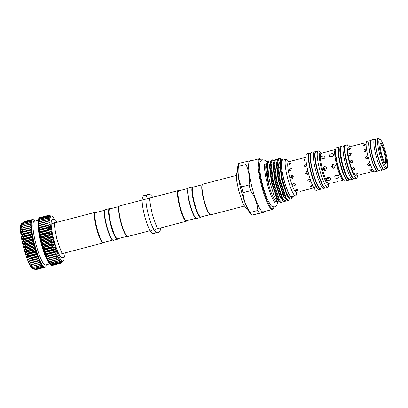 <?xml version="1.0" encoding="UTF-8"?>
<svg xmlns="http://www.w3.org/2000/svg" width="408" height="408" viewBox="0 0 408 408"><rect width="100%" height="100%" fill="white"/><g stroke="black" fill="none" stroke-linecap="round" stroke-linejoin="round"><path stroke-width="0.61" d="M384.061 169.391A15.698 2.744 -104.6 0 1 383.969 169.427A15.698 2.744 -104.6 0 1 377.288 154.714A15.698 2.744 -104.6 0 1 376.028 139.052A15.698 2.744 -104.6 0 1 376.125 139.036M383.969 169.427L382.556 169.799A15.698 2.744 -104.6 0 1 375.875 155.081A15.698 2.744 -104.6 0 1 374.615 139.424L376.028 139.052M57.314 222.212L55.258 219.754L53.739 219.193L51.857 219.851A19.569 3.422 75.4 0 0 53.703 239.221A19.569 3.422 75.4 0 0 61.715 257.57L63.673 257.224L64.729 255.984L65.321 252.838M60.858 262.997L63.153 261.151L60.45 263.308L62.684 261.232A23.343 4.08 75.4 0 0 63.153 261.151A23.343 4.08 75.4 0 0 63.291 261.054A23.343 4.08 75.4 0 0 63.541 260.763A23.343 4.08 75.4 0 0 63.842 260.08A23.343 4.08 75.4 0 0 64.046 259.106A23.343 4.08 75.4 0 0 64.163 257.851A23.343 4.08 75.4 0 0 64.183 256.795M40.147 217.632L40.157 217.5A24.73 4.32 75.4 0 0 40.091 217.515A24.73 4.32 75.4 0 0 39.698 217.75L39.714 217.75A24.73 4.32 75.4 0 0 39.331 218.316L39.357 218.321M51.485 216.031A23.343 4.08 75.4 0 0 51.24 216.031A23.343 4.08 75.4 0 0 51.015 216.113L48.068 215.429L51.53 216.036A23.343 4.08 75.4 0 0 51.485 216.031L48.741 215.541M39.744 218.204L39.693 217.755L47.619 215.679L51.015 216.113A23.343 4.08 75.4 0 0 50.628 216.495L47.853 215.694M39.448 219.086L39.331 218.316A24.73 4.32 75.4 0 0 39.061 219.198L39.097 219.198M47.246 216.255L50.628 216.495A23.343 4.08 75.4 0 0 50.327 217.184L47.486 216.235M46.981 217.143L50.327 217.184A23.343 4.08 75.4 0 0 50.118 218.158L47.211 217.097M39.168 221.717L38.903 220.351L46.808 218.311M46.808 218.326L50.118 218.158A23.343 4.08 75.4 0 0 50.005 219.412L47.032 218.255M39.188 223.431L38.837 221.804L46.752 219.749M46.742 219.795L50.005 219.412A23.343 4.08 75.4 0 0 49.985 220.922L46.956 219.693M39.311 225.389L38.867 223.518L46.828 221.442M46.772 221.529L49.985 220.922A23.343 4.08 75.4 0 0 50.067 222.676L46.981 221.401M39.255 220.259L39.061 219.208A24.73 4.32 75.4 0 0 38.893 220.381A24.73 4.32 75.4 0 0 38.821 221.845A24.73 4.32 75.4 0 0 38.852 223.579A24.73 4.32 75.4 0 0 38.984 225.553A24.73 4.32 75.4 0 0 39.219 227.74A24.73 4.32 75.4 0 0 39.545 230.112A24.73 4.32 75.4 0 0 39.969 232.642A24.73 4.32 75.4 0 0 40.474 235.283A24.73 4.32 75.4 0 0 41.06 238.012A24.73 4.32 75.4 0 0 41.718 240.786A24.73 4.32 75.4 0 0 42.437 243.571A24.73 4.32 75.4 0 0 43.207 246.33A24.73 4.32 75.4 0 0 44.023 249.018A24.73 4.32 75.4 0 0 44.87 251.603A24.73 4.32 75.4 0 0 45.737 254.051A24.73 4.32 75.4 0 0 46.614 256.331A24.73 4.32 75.4 0 0 47.481 258.407L44.87 251.603L42.442 243.601L40.479 235.314L38.984 225.553L47.022 223.375M46.905 223.502L50.067 222.676A23.343 4.08 75.4 0 0 50.235 224.645L47.104 223.355M47.139 225.695L50.235 224.645A23.343 4.08 75.4 0 0 50.5 226.797L47.139 225.695M47.471 228.067L50.5 226.797A23.343 4.08 75.4 0 0 50.857 229.118L47.471 228.067M47.889 230.596L50.857 229.118A23.343 4.08 75.4 0 0 51.296 231.56L47.889 230.596M48.399 233.243L51.296 231.56A23.343 4.08 75.4 0 0 51.811 234.1L48.399 233.243M48.986 235.972L51.811 234.1A23.343 4.08 75.4 0 0 52.397 236.706L48.986 235.972M49.643 238.746L52.397 236.706A23.343 4.08 75.4 0 0 53.05 239.333L49.643 238.746M50.363 241.531L53.05 239.333A23.343 4.08 75.4 0 0 53.754 241.954L50.363 241.531M51.138 244.285L53.754 241.954A23.343 4.08 75.4 0 0 54.509 244.525L51.138 244.285M51.954 246.973L54.509 244.525A23.343 4.08 75.4 0 0 55.294 247.019L51.954 246.973M52.8 249.558L55.294 247.019A23.343 4.08 75.4 0 0 56.1 249.4L52.8 249.558M53.662 252.006L56.1 249.4A23.343 4.08 75.4 0 0 56.926 251.634L53.662 252.006M54.539 254.281L56.926 251.634A23.343 4.08 75.4 0 0 57.752 253.694L54.539 254.281M55.412 256.357L57.752 253.694A23.343 4.08 75.4 0 0 58.568 255.551L55.641 256.357M56.355 258.218L48.379 260.304L47.843 258.397M58.568 255.551A23.343 4.08 75.4 0 0 59.364 257.178L56.263 258.203L58.349 255.536M55.58 256.372L47.491 258.427A24.73 4.32 75.4 0 0 48.338 260.253A24.73 4.32 75.4 0 0 49.169 261.849L48.7 260.222M59.364 257.178A23.343 4.08 75.4 0 0 60.129 258.555L57.095 259.789L59.15 257.183M49.995 263.165L49.531 261.798M60.129 258.555A23.343 4.08 75.4 0 0 60.853 259.661L57.885 261.105L59.92 258.585M50.725 264.19L50.327 263.094M60.853 259.661A23.343 4.08 75.4 0 0 61.526 260.483L58.625 262.125L60.649 259.712M51.398 264.904L51.082 264.103M61.526 260.483A23.343 4.08 75.4 0 0 62.138 261.008L59.303 262.839L61.328 260.559M20.476 230.408A23.343 4.08 -104.6 0 1 20.4 228.653L20.4 228.653A23.343 4.08 -104.6 0 1 20.42 227.144A23.343 4.08 -104.6 0 1 20.533 225.889L20.533 225.889A23.343 4.08 -104.6 0 1 20.742 224.915L20.742 224.915A23.343 4.08 -104.6 0 1 21.043 224.232L23.174 222.589L20.742 224.91L22.899 223.446L20.533 225.884L22.72 224.604L20.42 227.134L22.639 226.267L20.4 228.648L22.67 227.756L20.476 230.408L22.792 229.709L22.817 229.99L20.65 232.376L23.016 231.871L20.915 234.518L23.338 234.228L23.389 234.559L21.267 236.834L23.751 236.732L23.817 237.084L21.706 239.282L24.25 239.363L24.327 239.726L22.221 241.822L24.832 242.077L24.914 242.449L22.807 244.423L25.48 244.841L25.571 245.213L23.46 247.049L26.194 247.615L26.296 247.988L24.164 249.671L26.959 250.359L27.066 250.726L24.919 252.246L27.77 253.047L27.882 253.404L25.704 254.74L28.611 255.632L28.728 255.969L26.51 257.122L29.473 258.08L29.59 258.397L27.336 259.355L30.462 260.656L28.162 261.416L31.329 262.711L28.978 263.282L32.181 264.537L29.774 264.909L33.002 266.103L30.539 266.286L33.685 267.24L31.263 267.388L34.522 268.398L31.936 268.209L35.2 269.086L32.548 268.739L35.807 269.464L33.094 268.964A23.343 4.08 -104.6 0 1 33.053 268.959A23.343 4.08 -104.6 0 1 32.553 268.739A23.343 4.08 -104.6 0 1 31.936 268.214L31.936 268.214A23.343 4.08 -104.6 0 1 31.263 267.393L31.263 267.393A23.343 4.08 -104.6 0 1 30.539 266.286A23.343 4.08 -104.6 0 1 29.774 264.909A23.343 4.08 -104.6 0 1 28.978 263.282A23.343 4.08 -104.6 0 1 28.162 261.426L28.162 261.426A23.343 4.08 -104.6 0 1 27.336 259.371L27.336 259.371A23.343 4.08 -104.6 0 1 26.515 257.132A23.343 4.08 -104.6 0 1 25.704 254.75L25.704 254.75A23.343 4.08 -104.6 0 1 24.919 252.256L24.919 252.256A23.343 4.08 -104.6 0 1 24.169 249.686A23.343 4.08 -104.6 0 1 23.465 247.064A23.343 4.08 -104.6 0 1 22.812 244.438A23.343 4.08 -104.6 0 1 22.226 241.837A23.343 4.08 -104.6 0 1 21.706 239.292L21.706 239.292A23.343 4.08 -104.6 0 1 21.267 236.849L21.267 236.849A23.343 4.08 -104.6 0 1 20.915 234.534L20.915 234.534A23.343 4.08 -104.6 0 1 20.65 232.376A23.343 4.08 -104.6 0 1 20.476 230.408L20.63 230.433M21.043 224.232A23.343 4.08 -104.6 0 1 21.287 223.941L23.542 222.044L21.165 224.145M57.12 259.799L49.174 261.86A24.73 4.32 75.4 0 0 49.955 263.165A24.73 4.32 75.4 0 0 50.699 264.185A24.73 4.32 75.4 0 0 51.383 264.904A24.73 4.32 75.4 0 0 51.995 265.302L51.785 264.802M62.138 261.008A23.343 4.08 75.4 0 0 62.684 261.232L59.92 263.231L61.95 261.105M60.119 263.109L52 265.302A24.73 4.32 75.4 0 0 52.535 265.379L52.433 265.19M36.006 269.484L44.431 267.495A24.73 4.32 -104.6 0 1 43.891 267.418A24.73 4.32 -104.6 0 1 43.279 267.021A24.73 4.32 -104.6 0 1 42.595 266.307A24.73 4.32 -104.6 0 1 41.856 265.282A24.73 4.32 -104.6 0 1 41.065 263.966A24.73 4.32 -104.6 0 1 40.234 262.375A24.73 4.32 -104.6 0 1 39.377 260.523A24.73 4.32 -104.6 0 1 38.51 258.448A24.73 4.32 -104.6 0 1 37.633 256.168A24.73 4.32 -104.6 0 1 36.766 253.72A24.73 4.32 -104.6 0 1 35.919 251.134A24.73 4.32 -104.6 0 1 35.108 248.446A24.73 4.32 -104.6 0 1 34.333 245.692A24.73 4.32 -104.6 0 1 33.614 242.908A24.73 4.32 -104.6 0 1 32.956 240.134A24.73 4.32 -104.6 0 1 32.37 237.405A24.73 4.32 -104.6 0 1 31.865 234.758A24.73 4.32 -104.6 0 1 31.442 232.229A24.73 4.32 -104.6 0 1 31.115 229.857A24.73 4.32 -104.6 0 1 30.88 227.669A24.73 4.32 -104.6 0 1 30.748 225.695A24.73 4.32 -104.6 0 1 30.717 223.966A24.73 4.32 -104.6 0 1 30.789 222.498A24.73 4.32 -104.6 0 1 30.962 221.315A24.73 4.32 -104.6 0 1 31.227 220.432A24.73 4.32 -104.6 0 1 31.595 219.866A24.73 4.32 -104.6 0 1 31.987 219.631L32.553 219.484A24.73 4.32 75.4 0 0 34.578 244.326A24.73 4.32 75.4 0 0 44.992 267.347A24.73 4.32 75.4 0 0 45.058 267.332A24.73 4.32 75.4 0 0 46.175 265.118L46.226 264.777M34.124 221.325A22.552 3.942 75.4 0 0 34.068 221.335A22.552 3.942 75.4 0 0 35.914 243.994A22.552 3.942 75.4 0 0 45.416 264.986A22.552 3.942 75.4 0 0 45.472 264.976A22.552 3.942 75.4 0 0 45.528 264.96M34.823 221.141L34.614 220.871A24.73 4.32 75.4 0 0 32.614 219.468A24.73 4.32 75.4 0 0 32.553 219.484M39.586 217.648A24.73 4.32 75.4 0 0 39.525 217.663A24.73 4.32 75.4 0 0 38.403 219.876A24.73 4.32 75.4 0 0 41.596 242.678A24.73 4.32 75.4 0 0 49.965 264.124A24.73 4.32 75.4 0 0 51.969 265.526A24.73 4.32 75.4 0 0 52.03 265.511A24.73 4.32 75.4 0 0 52.091 265.491M60.649 263.165L52.535 265.379A24.73 4.32 75.4 0 0 52.596 265.363A24.73 4.32 75.4 0 0 52.652 265.343M54.392 219.315A23.343 4.08 75.4 0 0 54.04 218.708A23.343 4.08 75.4 0 0 53.315 217.602A23.343 4.08 75.4 0 0 52.642 216.781A23.343 4.08 75.4 0 0 52.03 216.255A23.343 4.08 75.4 0 0 51.53 216.036M59.512 262.737L51.388 264.909M31.645 219.815L23.868 221.886M23.542 222.044L31.467 220.014M23.174 222.589L31.166 220.59M22.899 223.446L30.926 221.483M22.72 224.604L30.773 222.676M22.644 226.047L30.717 224.155M22.67 227.756L30.758 225.894M22.792 229.709L22.817 229.99L30.901 227.873M39.295 260.335L31.212 262.446L31.329 262.711M40.147 262.191L32.069 264.302L32.181 264.537M40.968 263.798L33.002 266.103M41.754 265.129L33.788 267.398M42.488 266.174L34.522 268.398M43.156 266.909L35.2 269.086M43.727 267.342L35.807 269.464M38.403 219.876L38.087 222.044A22.552 3.942 75.4 0 0 40.994 242.837A22.552 3.942 75.4 0 0 48.634 262.395L49.965 264.124M333.305 168.188A10.756 1.882 -104.6 0 1 332.816 166.408A10.756 1.882 -104.6 0 1 332.372 164.557M331.439 156.876A10.756 1.882 -104.6 0 1 331.663 155.948M324.824 170.401A10.756 1.882 -104.6 0 1 324.34 168.626A10.756 1.882 -104.6 0 1 323.891 166.775M322.957 159.089A10.756 1.882 -104.6 0 1 323.182 158.166M292.419 175.435L291.358 177.245L292.587 178.342M366.858 155.978L365.798 157.789L367.598 158.855M351.783 159.921L350.722 161.731L352.522 162.792M307.494 171.493L306.434 173.303L307.668 174.4M95.717 212.588A15.433 2.698 75.4 0 0 95.676 212.594A15.433 2.698 75.4 0 0 96.941 228.097A15.433 2.698 75.4 0 0 103.443 242.464A15.433 2.698 75.4 0 0 103.484 242.454A15.433 2.698 75.4 0 0 103.52 242.444M95.911 212.537L95.742 212.43A15.825 2.764 75.4 0 0 95.243 212.303A15.825 2.764 75.4 0 0 95.202 212.313A15.825 2.764 75.4 0 0 96.497 228.21A15.825 2.764 75.4 0 0 103.168 242.944A15.825 2.764 75.4 0 0 103.204 242.933A15.825 2.764 75.4 0 0 103.617 242.566L103.714 242.393M188.715 187.874A15.825 2.764 75.4 0 0 188.674 187.884A15.825 2.764 75.4 0 0 188.261 188.251L187.996 188.72A15.433 2.698 75.4 0 0 189.689 203.975A15.433 2.698 75.4 0 0 195.677 218.107L196.141 218.387A15.825 2.764 75.4 0 0 196.641 218.515A15.825 2.764 75.4 0 0 196.676 218.51A15.825 2.764 75.4 0 0 196.717 218.494M188.261 188.251A15.825 2.764 75.4 0 0 190.001 203.893A15.825 2.764 75.4 0 0 196.141 218.387M193.341 187.073L193.173 186.966A15.825 2.764 75.4 0 0 192.673 186.839A15.825 2.764 75.4 0 0 192.632 186.849A15.825 2.764 75.4 0 0 193.928 202.751A15.825 2.764 75.4 0 0 200.598 217.479A15.825 2.764 75.4 0 0 200.634 217.474A15.825 2.764 75.4 0 0 201.047 217.107L201.144 216.929M193.147 187.124A15.433 2.698 75.4 0 0 193.111 187.134A15.433 2.698 75.4 0 0 194.346 202.526A15.433 2.698 75.4 0 0 200.874 217A15.433 2.698 75.4 0 0 200.915 216.99L210.1 214.593M119.738 205.902A15.825 2.764 75.4 0 0 119.702 205.907A15.825 2.764 75.4 0 0 119.289 206.275A15.825 2.764 75.4 0 0 121.028 221.921A15.825 2.764 75.4 0 0 127.163 236.416A15.825 2.764 75.4 0 0 127.663 236.543A15.825 2.764 75.4 0 0 127.704 236.533A15.825 2.764 75.4 0 0 127.745 236.523M178.826 190.868A15.433 2.698 75.4 0 0 178.786 190.878A15.433 2.698 75.4 0 0 180.05 206.377A15.433 2.698 75.4 0 0 186.553 220.743A15.433 2.698 75.4 0 0 186.589 220.733A15.433 2.698 75.4 0 0 186.629 220.723M179.02 190.816L178.847 190.709A15.825 2.764 75.4 0 0 178.347 190.582A15.825 2.764 75.4 0 0 178.311 190.592A15.825 2.764 75.4 0 0 179.607 206.494A15.825 2.764 75.4 0 0 186.272 221.223A15.825 2.764 75.4 0 0 186.313 221.218A15.825 2.764 75.4 0 0 186.726 220.85L186.823 220.672M119.289 206.275L119.024 206.749A15.433 2.698 75.4 0 0 120.717 222.003A15.433 2.698 75.4 0 0 126.699 236.135L127.163 236.416M117.652 238.751A15.433 2.698 -104.6 0 1 117.616 238.762A15.433 2.698 -104.6 0 1 117.575 238.767A15.433 2.698 -104.6 0 1 111.078 224.405A15.433 2.698 -104.6 0 1 109.813 208.901A15.433 2.698 -104.6 0 1 109.849 208.896M117.851 238.7L117.749 238.874A15.825 2.764 -104.6 0 1 117.341 239.241A15.825 2.764 -104.6 0 1 117.3 239.251A15.825 2.764 -104.6 0 1 110.634 224.517A15.825 2.764 -104.6 0 1 109.334 208.615A15.825 2.764 -104.6 0 1 109.375 208.61A15.825 2.764 -104.6 0 1 109.874 208.738L110.048 208.84M113.419 240.266A15.825 2.764 -104.6 0 1 113.383 240.276A15.825 2.764 -104.6 0 1 113.342 240.286A15.825 2.764 -104.6 0 1 112.843 240.159A15.825 2.764 -104.6 0 1 106.702 225.665A15.825 2.764 -104.6 0 1 104.968 210.018A15.825 2.764 -104.6 0 1 105.376 209.651A15.825 2.764 -104.6 0 1 105.417 209.646M112.843 240.159L112.379 239.873A15.433 2.698 -104.6 0 1 106.391 225.746A15.433 2.698 -104.6 0 1 104.698 210.492L104.968 210.018M311.37 152.776A18.845 3.295 75.4 0 0 311.064 152.781A18.845 3.295 75.4 0 0 312.574 171.574A18.845 3.295 75.4 0 0 320.596 189.241A18.845 3.295 75.4 0 0 320.861 189.093M311.064 152.781L309.652 153.148A18.845 3.295 75.4 0 0 311.161 171.946A18.845 3.295 75.4 0 0 319.184 189.608L320.596 189.241M315.879 151.557A18.845 3.295 75.4 0 0 315.685 151.572A18.845 3.295 75.4 0 0 317.195 170.371A18.845 3.295 75.4 0 0 325.212 188.032A18.845 3.295 75.4 0 0 325.39 187.955M315.685 151.572L314.272 151.944A18.845 3.295 75.4 0 0 315.777 170.738A18.845 3.295 75.4 0 0 323.799 188.404L325.212 188.032M341.165 146.752A17.258 3.019 75.4 0 0 340.675 146.676A17.258 3.019 75.4 0 0 342.057 163.894A17.258 3.019 75.4 0 0 349.406 180.076A17.258 3.019 75.4 0 0 349.794 179.77M340.675 146.676L339.262 147.048A17.258 3.019 75.4 0 0 340.644 164.266A17.258 3.019 75.4 0 0 347.993 180.443L349.406 180.076M345.489 145.457A17.258 3.019 75.4 0 0 345.296 145.467A17.258 3.019 75.4 0 0 346.678 162.69A17.258 3.019 75.4 0 0 354.022 178.867A17.258 3.019 75.4 0 0 354.2 178.786M345.296 145.467L343.883 145.84A17.258 3.019 75.4 0 0 345.265 163.057A17.258 3.019 75.4 0 0 352.609 179.239L354.022 178.867M379.098 170.682A15.698 2.744 -104.6 0 1 378.976 170.733A15.698 2.744 -104.6 0 1 372.295 156.019A15.698 2.744 -104.6 0 1 371.035 140.357A15.698 2.744 -104.6 0 1 371.168 140.342M378.976 170.733L377.563 171.1A15.698 2.744 -104.6 0 1 370.882 156.386A15.698 2.744 -104.6 0 1 369.623 140.729L371.035 140.357M322.397 153.031L335.656 149.415M341.302 180.617L343.47 180.147A15.825 2.764 -104.6 0 1 336.733 165.311A15.825 2.764 -104.6 0 1 335.463 149.522M335.804 175.522L335.85 176.144L338.681 175.409M339.033 176.343C339.991 178.051 335.59 179.209 334.886 177.429C333.907 175.481 338.309 174.333 339.033 176.343L339.125 176.71M333.025 167.984A2.178 2.142 80.1 0 1 332.229 164.898L332.872 168.009L334.009 168.269M335.427 165.648L333.754 168.331L331.281 166.734L333.01 164.041L335.427 165.648M333.428 154.678C333.759 156.728 329.358 157.886 329.281 155.759C329.047 153.918 333.448 152.77 333.428 154.678L333.341 154.331M329.373 156.121L329.281 155.759M338.028 181.565L332.821 182.83M330.2 177.623L327.374 178.362L327.323 177.74M326.405 179.642C327.104 181.422 331.51 180.275 330.551 178.561C329.827 176.547 325.431 177.699 326.405 179.642L326.308 179.265M330.648 178.928L330.551 178.561M325.533 170.488L324.391 170.228L323.595 167.142L324.788 166.229M322.805 168.948L325.273 170.549L326.946 167.867L324.528 166.26L322.805 168.948M323.748 167.117A2.178 2.142 -99.9 0 0 324.544 170.197M320.8 157.978C320.872 160.099 325.278 158.952 324.947 156.891C324.972 154.984 320.571 156.136 320.8 157.978L320.892 158.335M324.947 156.891L324.86 156.544M330.057 150.934L330.878 150.817M288.94 161.68L287.309 159.931A18.845 3.295 75.4 0 0 286.095 159.304L282.326 160.288A18.845 3.295 75.4 0 0 283.835 179.087A18.845 3.295 75.4 0 0 291.858 196.753L295.627 195.769A18.845 3.295 75.4 0 0 296.376 194.626L296.942 192.306M286.095 159.304A18.845 3.295 75.4 0 0 287.604 178.102A18.845 3.295 75.4 0 0 295.627 195.769M290.94 161.252L288.517 161.792A15.825 2.764 75.4 0 0 289.787 177.577A15.825 2.764 75.4 0 0 296.524 192.413L297.157 192.239M305.505 157.401L292.026 160.874M304.893 160.395L303.516 160.094L304.965 158.88M306.745 165.485L305.572 166.663L304.087 166.127L305.184 164.128L306.036 164.138M289.889 162.823L291.225 163.011L289.818 164.332L288.441 164.036L289.889 162.823M290.108 168.071L291.552 168.545L290.496 170.6L289.012 170.07L290.108 168.071M291.536 175.588L293.311 176.659L292.281 178.459L290.481 177.398L291.654 175.562M308.387 172.717L307.357 174.522L305.556 173.456L306.612 171.646L307.821 171.88M309.473 153.23A18.845 3.295 75.4 0 0 309.274 153.245L306.826 153.887A18.845 3.295 75.4 0 0 308.336 172.686A18.845 3.295 75.4 0 0 316.353 190.347L318.806 189.71A18.845 3.295 75.4 0 0 318.985 189.628M309.274 153.245A18.845 3.295 75.4 0 0 310.784 172.043A18.845 3.295 75.4 0 0 318.806 189.71M320.999 153.281L319.382 151.552A18.845 3.295 75.4 0 0 318.169 150.924L316.062 151.475A18.845 3.295 75.4 0 0 317.572 170.274A18.845 3.295 75.4 0 0 325.589 187.935L327.7 187.384A18.845 3.295 75.4 0 0 328.45 186.247L329.011 183.947M318.169 150.924A18.845 3.295 75.4 0 0 319.678 169.718A18.845 3.295 75.4 0 0 327.7 187.384M339.084 147.13A17.258 3.019 75.4 0 0 338.885 147.145L336.432 147.783A17.258 3.019 75.4 0 0 335.748 148.828A17.258 3.019 75.4 0 0 337.819 165.005A17.258 3.019 75.4 0 0 344.056 180.611A17.258 3.019 75.4 0 0 345.163 181.183L347.616 180.545A17.258 3.019 75.4 0 0 347.795 180.458M338.885 147.145A17.258 3.019 75.4 0 0 340.267 164.363A17.258 3.019 75.4 0 0 347.616 180.545M349.972 146.809A17.258 3.019 75.4 0 0 347.84 144.804L345.673 145.37A17.258 3.019 75.4 0 0 347.055 162.588A17.258 3.019 75.4 0 0 354.399 178.77L356.567 178.204A17.258 3.019 75.4 0 0 357.449 175.42M347.84 144.804A17.258 3.019 75.4 0 0 349.223 162.022A17.258 3.019 75.4 0 0 356.567 178.204M350.554 146.701L348.452 147.15A14.836 2.591 75.4 0 0 349.641 161.951A14.836 2.591 75.4 0 0 355.955 175.858L356.271 175.766M349.554 148.124L350.885 148.313L349.483 149.639L348.101 149.338L349.554 148.124M349.743 153.01L351.191 153.484L350.13 155.54L348.646 155.009L349.743 153.01M365.119 142.851L351.64 146.314M364.63 144.187L365.961 144.371L364.558 145.697L363.181 145.396L364.63 144.187M364.818 149.068L366.267 149.542L365.206 151.603L363.722 151.067L364.818 149.068M351.069 160.043L352.844 161.114L351.813 162.914L350.018 161.854L351.186 160.018M366.149 156.106L367.919 157.172L366.889 158.977L365.094 157.911L366.267 156.08M369.531 140.76A15.698 2.744 75.4 0 0 369.434 140.775L366.889 141.443A15.698 2.744 75.4 0 0 368.149 157.1A15.698 2.744 75.4 0 0 374.83 171.814L377.375 171.151A15.698 2.744 75.4 0 0 377.466 171.115M369.434 140.775A15.698 2.744 75.4 0 0 370.694 156.437A15.698 2.744 75.4 0 0 377.375 171.151M380.077 139.261L378.92 138.557A15.698 2.744 75.4 0 0 378.384 138.434L376.217 139.006A15.698 2.744 75.4 0 0 377.476 154.663A15.698 2.744 75.4 0 0 384.158 169.376L386.325 168.81A15.698 2.744 75.4 0 0 386.733 168.448L387.401 167.27A14.708 2.57 75.4 0 0 385.84 152.934A14.708 2.57 75.4 0 0 380.077 139.261A14.708 2.57 75.4 0 0 380.756 153.821A14.708 2.57 75.4 0 0 387.401 167.27M378.384 138.434A15.698 2.744 75.4 0 0 379.644 154.096A15.698 2.744 75.4 0 0 386.325 168.81M385.111 153.061A10.486 1.831 -104.6 0 1 385.591 163.445A10.486 1.831 -104.6 0 1 381.485 153.694A10.486 1.831 -104.6 0 1 380.373 143.478A10.486 1.831 -104.6 0 1 385.111 153.061M380.21 143.963A9.889 1.729 -104.6 0 1 380.231 143.958A9.889 1.729 -104.6 0 1 384.443 153.23A9.889 1.729 -104.6 0 1 385.234 163.098A9.889 1.729 -104.6 0 1 385.208 163.103M261.681 160.176A25.617 4.478 75.4 0 0 260.758 159.344A25.617 4.478 75.4 0 0 261.936 184.707A25.617 4.478 75.4 0 0 273.508 208.131A25.617 4.478 75.4 0 0 273.906 206.953M273.508 208.131L273.105 208.84A26.214 4.58 -104.6 0 1 272.427 209.447A26.214 4.58 -104.6 0 1 261.268 184.875A26.214 4.58 -104.6 0 1 259.167 158.727A26.214 4.58 -104.6 0 1 260.059 158.921L260.758 159.344M236.359 175.42L202.807 184.192A15.825 2.764 75.4 0 0 202.399 184.559A15.825 2.764 75.4 0 0 204.076 199.976A15.825 2.764 75.4 0 0 210.273 214.695A15.825 2.764 75.4 0 0 210.814 214.812L244.367 206.045M202.399 184.559L202.128 185.028A15.433 2.698 75.4 0 0 203.765 200.063A15.433 2.698 75.4 0 0 209.809 214.414L210.273 214.695M249.099 184.946A29.279 5.115 75.4 0 0 249.818 187.823A29.279 5.115 75.4 0 0 250.583 190.684L243.025 192.658A29.279 5.115 -104.6 0 1 242.26 189.796A29.279 5.115 -104.6 0 1 241.546 186.925L249.099 184.946C249.936 177.674 248.89 170.845 245.973 164.47L238.415 166.444A29.279 5.115 -104.6 0 1 238.558 163.424L237.961 165.582A26.214 4.58 75.4 0 0 241.102 190.143A26.214 4.58 75.4 0 0 250.578 213.843L251.848 215.21L263.634 212.43L263.889 211.675M257.861 210.441A29.279 5.115 75.4 0 0 259.488 213.154L251.93 215.128A29.279 5.115 -104.6 0 1 250.303 212.415L257.861 210.441C257.321 203.403 254.893 196.819 250.583 190.684M243.025 192.658C243.571 199.696 245.993 206.28 250.303 212.415M259.167 158.727L249.936 161.14A26.214 4.58 75.4 0 0 252.032 187.287A26.214 4.58 75.4 0 0 263.191 211.859L272.427 209.447M263.634 212.43L259.488 213.154M267.113 163.108L266.215 164.195A19.446 3.397 75.4 0 0 268.28 183.146A19.446 3.397 75.4 0 0 275.895 201.226L277.899 202.445L279.25 201.185M272.452 159.854L271.779 160.033L270.642 161.741L270.407 163.241L272.677 181.958L278.705 200.027L280.067 202.057L281.076 202.582L281.755 202.409L279.383 199.849L273.35 181.784L271.08 163.062L272.452 159.854L274.115 160.619M282.662 200.292L281.755 202.409M275.864 158.962L275.191 159.14L274.054 160.849L273.819 162.348L276.089 181.07L282.117 199.135L283.478 201.164L284.488 201.695L285.166 201.516L282.795 198.956L276.762 180.892L274.492 162.175L275.864 158.962L277.527 159.727M286.074 199.405L285.166 201.516M279.276 158.069L278.603 158.248L277.465 159.956L277.231 161.456L279.5 180.178L285.529 198.242L286.885 200.272L287.9 200.802L288.573 200.624L286.202 198.064L280.174 179.999L277.904 161.282L279.276 158.069L280.745 158.656A21.762 3.805 75.4 0 1 281.311 159.314M289.486 198.512L288.573 200.624M280.235 165.357L280.056 164.985M280.877 159.706L278.955 158.227M268.76 176.955L267.673 163.955L269.045 160.747L268.178 160.997A21.762 3.805 75.4 0 0 267.775 161.435A21.762 3.805 75.4 0 0 268.76 176.955L270.009 182.656L274.13 195.906L277.899 202.445M266.516 163.664L265.919 168.076C266.021 172.171 266.847 177.184 268.403 183.11C268.591 183.763 268.632 183.799 268.525 183.223L266.837 171.375L267.123 163.083L267.775 161.435M283.178 160.069A19.508 3.407 75.4 0 0 282.826 159.793A19.508 3.407 75.4 0 0 283.723 179.107A19.508 3.407 75.4 0 0 292.531 196.942A19.508 3.407 75.4 0 0 292.709 196.529M292.531 196.942L291.353 199.022L289.797 198.849L286.186 191.796L282.479 179.418L280.464 168.178L280.469 160.726L282.265 159.457L282.826 159.793M281.168 159.079L280.745 158.656M315.083 187.563L313.818 187.802M359.122 175.032L373.427 171.227M300.007 191.5L312.253 188.302M310.799 180.805L309.769 181.871L307.836 180.606L308.871 179.428L310.248 179.688M312.171 186.736L310.304 186.339L311.355 185.38M354.083 169.789L352.15 168.529L353.18 167.346L355.113 168.672L354.083 169.789M356.327 174.313L354.46 173.92L355.511 172.956L357.393 173.471L356.327 174.313M369.158 165.847L367.226 164.587L368.261 163.404L370.189 164.73L369.158 165.847M371.402 170.376L369.536 169.978L370.586 169.014L372.468 169.529L371.402 170.376M294.693 185.808L292.76 184.549L293.796 183.365L295.724 184.691L294.693 185.808M297.09 190.679L295.229 190.276L296.279 189.317L298.161 189.832L297.09 190.679M374.197 171.09L371.372 171.829M238.415 166.444C237.584 173.721 238.624 180.545 241.546 186.925M238.558 163.424L250.262 160.726M246.116 161.446A29.279 5.115 75.4 0 0 245.973 164.47M269.045 160.747L270.703 161.507M336.779 176.21A10.756 1.882 -104.6 0 1 336.151 175.379M333.596 155.759L330.771 156.499L330.97 156.937M333.27 164.016L332.229 164.898M328.302 178.429A10.756 1.882 -104.6 0 1 327.67 177.597M322.488 159.151L322.289 158.717L325.12 157.978M334.886 177.429L334.79 177.046M39.224 227.639L47.328 225.522M39.545 229.99L47.649 227.873M39.959 232.499L48.062 230.382M40.458 235.125L48.562 233.009M41.04 237.844L49.144 235.722M41.687 240.603L49.791 238.486M42.401 243.377L50.505 241.261M43.166 246.126L51.27 244.01M43.977 248.809L52.081 246.692M44.819 251.394L52.923 249.278M45.681 253.842L53.785 251.726M46.553 256.127L54.657 254.011M47.42 258.213L55.524 256.091M48.272 260.069L56.38 257.948M49.103 261.671L57.207 259.554M49.893 263.002L57.997 260.885M50.633 264.042L58.737 261.926M51.316 264.777L59.42 262.66M31.1 229.735L20.808 232.422M31.396 231.902L21.083 234.6M31.773 234.233L21.445 236.931M32.227 236.691L21.889 239.394M32.757 239.246L22.415 241.949M33.359 241.857L23.006 244.565M34.017 244.494L23.664 247.202M34.726 247.121L24.378 249.829M35.481 249.701L25.133 252.409M36.261 252.2L25.923 254.903M37.067 254.587L26.739 257.285M37.878 256.821L27.566 259.514M38.683 258.881L28.392 261.569M39.474 260.732L29.208 263.415M31.645 264.603L30.008 265.032M31.595 266.179L30.773 266.399M31.951 267.368L31.498 267.49M51.933 265.195L60.037 263.078M52.474 265.292L60.578 263.175M44.095 267.485L36.266 269.53M43.794 267.373L35.838 269.453M43.238 266.985L35.297 269.061M42.58 266.291L34.66 268.362M41.856 265.287L33.941 267.357M33.094 266.093L41.086 264.002L33.145 266.067M32.242 264.522L40.259 262.426L32.283 264.506M39.413 260.6L31.375 262.696L39.413 260.6M38.546 258.544L30.462 260.656M38.428 258.249L30.345 260.365M38.576 258.611L28.28 261.304M37.679 256.285L29.59 258.397M37.562 255.969L29.473 258.08M37.765 256.53L27.453 259.223M36.812 253.858L28.728 255.969M36.7 253.516L28.611 255.632M36.955 254.271L26.627 256.969M35.97 251.287L27.882 253.404M35.858 250.93L27.77 253.047M36.154 251.869L25.816 254.572M35.154 248.615L27.066 250.726M35.047 248.248L26.959 250.359M35.374 249.359L25.026 252.062M34.384 245.871L26.296 247.988M34.282 245.499L26.194 247.615M34.629 246.769L24.276 249.477M33.66 243.102L25.571 245.213M33.568 242.724L25.48 244.841M33.925 244.142L23.572 246.845M33.002 240.332L24.914 242.449M32.92 239.965L24.832 242.077M33.272 241.505L22.925 244.208M32.41 237.609L24.327 239.726M32.339 237.247L24.25 239.363M32.681 238.894L22.338 241.602M31.9 234.967L23.817 237.084M31.839 234.62L23.751 236.732M32.161 236.354L21.823 239.057M31.477 232.443L23.389 234.559M31.426 232.111L23.338 234.228M31.717 233.911L21.389 236.609M31.141 230.066L23.057 232.183M31.105 229.76L23.016 231.871M31.35 231.601L21.043 234.294M22.828 229.699L30.875 227.593L22.858 229.689M31.064 229.454L20.782 232.142M22.736 227.735L30.748 225.639L22.787 227.725M30.87 227.501L20.614 230.178M30.717 223.936L22.792 226.012M21.894 228.087L20.543 228.439M30.789 222.498L22.873 224.568M21.277 226.751L20.568 226.94M30.952 221.345L23.026 223.416M21.083 225.593L20.691 225.701M31.207 220.493L23.256 222.569M31.503 219.963L23.557 222.044M60.991 260.758L61.414 260.651M60.058 260.024L60.746 259.845M58.885 259.049L60.022 258.754M57.115 257.948L59.257 257.387M47.884 258.534L58.456 255.775M47.068 256.688L57.64 253.924M46.956 256.423L57.528 253.659M46.67 256.423L54.774 254.301M46.242 254.633L56.814 251.874M46.13 254.342L56.702 251.578M45.798 254.164L53.902 252.047M45.41 252.404L55.983 249.64M45.303 252.088L55.876 249.324M44.936 251.736L53.04 249.614M44.599 250.022L55.172 247.258M44.492 249.691L55.065 246.927M44.09 249.166L52.193 247.049M43.809 247.529L54.381 244.764M43.702 247.182L54.274 244.418M43.273 246.493L51.377 244.377M43.054 244.948L53.627 242.184M42.952 244.596L53.525 241.832M42.503 243.749L50.607 241.633M42.34 242.321L52.913 239.557M42.248 241.964L52.821 239.2M41.779 240.98L49.883 238.859M41.682 239.685L52.255 236.921M41.601 239.328L52.173 236.564M41.121 238.211L49.225 236.094M41.091 237.068L51.663 234.304M41.014 236.722L51.587 233.957M40.535 235.487L48.639 233.371M40.565 234.513L51.138 231.749M40.499 234.177L51.071 231.412M40.02 232.846L48.129 230.729M40.122 232.05L50.694 229.291M40.066 231.729L50.638 228.964M39.596 230.321L47.7 228.205M39.76 229.719L50.332 226.955M39.719 229.413L50.291 226.649M39.265 227.945L47.369 225.828M39.484 227.542L50.057 224.777M39.459 227.261L50.031 224.497M39.025 225.751L47.129 223.635M39.29 225.298L49.863 222.539M38.888 223.773L46.991 221.651M48.006 221.258L49.791 220.794M38.847 222.029L46.951 219.912M48.822 219.555L49.817 219.295M38.913 220.549L47.017 218.433M49.327 218.214L49.934 218.056M39.076 219.351L47.18 217.234M49.776 217.194L50.153 217.097M39.336 218.453L47.44 216.337M39.693 217.867L47.797 215.745M40.142 217.597L48.246 215.48M321.244 153.546L321.137 153.265A15.825 2.764 75.4 0 0 322.402 169.055A15.825 2.764 75.4 0 0 329.139 183.891L329.552 183.784M328.986 183.962A16.32 2.851 -104.6 0 1 321.504 169.279A16.32 2.851 -104.6 0 1 320.963 153.275M335.748 148.828L335.509 149.818A16.32 2.851 75.4 0 0 337.462 165.113A16.32 2.851 75.4 0 0 343.358 179.867L344.056 180.611M265.919 168.076L266.001 166.234L267.036 163.419M279.062 200.981L276.828 198.706L271.417 182.32L269.413 165.342L270.448 162.527M282.586 200.002L280.24 197.814L274.829 181.427L272.825 164.45L273.906 161.609M285.967 191.204L286.232 193.045M285.886 199.201L283.647 196.921L278.241 180.535L276.236 163.562L277.272 160.747M289.292 198.308L287.059 196.029L281.647 179.648L279.648 162.67L280.832 159.778M268.525 183.223L266.49 166.107L267.123 163.083M280.067 202.057L277.318 198.574L271.906 182.192L269.902 165.214L270.642 161.741M283.172 192.8L283.489 195.473M283.478 201.164L280.73 197.686L275.318 181.3L273.314 164.322L274.054 160.849M277.843 164.465L279.74 168.203M286.768 193.27L286.895 194.585M285.988 199.038L284.136 196.794L278.73 180.407L276.726 163.429L277.465 159.956M289.797 198.849L287.548 195.901L282.137 179.52L280.138 162.542L280.469 160.726M382.423 169.815L380.955 170.993L378.792 170.473L377.696 169.279L375.804 165.73L372.555 155.958C371.061 150.098 370.418 145.559 370.622 142.341C370.495 141.071 371.163 140.01 372.637 139.164L374.498 139.47M343.49 146.146L342.23 146.064L340.787 147.364L340.369 149.058L340.461 153.337L342.445 163.807L345.959 174.369L347.973 178.148L349.166 179.423L351.059 179.846L352.119 179.163M323.493 188.404L322.3 189.205L320.3 188.776L319.036 187.471L316.817 183.381C315.369 180.061 314.048 176.108 312.849 171.518C311.013 164.281 310.253 158.789 310.575 155.05C310.524 153.755 311.187 152.73 312.569 151.98L314.002 152.092M277.685 202.312L276.935 205.127L274.829 206.856C272.733 206.938 271.295 206.259 270.509 204.821L267.699 199.859C265.817 195.651 264.098 190.567 262.543 184.6C260.697 177.368 259.712 171.375 259.595 166.622C259.59 162.394 260.569 160.125 262.533 159.809L265.215 160.283L267.301 162.455M274.747 202.266L274.747 202.271C274.747 202.827 273.712 200.981 271.636 196.722C270.055 192.959 268.597 188.511 267.255 183.381C264.042 171.375 264.282 163.562 264.71 163.848L264.705 163.848M160.675 227.914L160.089 231.066L158.294 232.626C157.845 232.876 157.07 232.713 155.958 232.142L154.596 230.734L152.403 226.741C150.904 223.344 149.537 219.269 148.298 214.521C146.436 207.198 145.666 201.618 145.998 197.768C146.686 195.325 147.451 194.188 148.288 194.351L150.618 194.835L152.674 197.294M158.227 228.898C157.488 229.316 155.453 224.196 152.128 213.527C149.935 202.98 149.246 197.681 150.057 197.63L150.052 197.64M156.188 232.29L154.525 233.616C154.076 233.861 153.301 233.697 152.189 233.126L150.827 231.719L148.634 227.725C147.135 224.329 145.768 220.254 144.529 215.506C142.667 208.182 141.897 202.603 142.229 198.757C142.917 196.309 143.682 195.172 144.519 195.335L146.62 195.672M62.868 253.822C62.128 254.24 60.098 249.115 56.773 238.451C54.575 227.904 53.887 222.605 54.697 222.554L54.692 222.559M40.152 217.5L48.068 215.434M39.341 218.311L47.267 216.235M39.071 219.183L47.017 217.107M38.903 220.351L46.869 218.27M38.837 221.804L46.828 219.713M38.867 223.518L46.895 221.422M38.995 225.471L47.063 223.365M45.472 264.976L49.756 263.854M44.492 267.48L45.058 267.332M52.03 265.511L52.596 265.363M39.525 217.663L40.091 217.515M63.291 261.054L61.588 262.492M34.068 221.335L38.352 220.218M43.896 267.418L35.98 269.489M43.284 267.026L35.358 269.096M42.605 266.317L34.665 268.393M41.871 265.307L33.91 267.388M30.717 223.926L22.736 226.012M30.789 222.472L22.838 224.553M30.962 221.299L23.026 223.375M31.232 220.427L23.312 222.498M31.595 219.866L23.679 221.932M31.926 219.652L24.133 221.687M50.72 264.2L58.665 262.125M49.985 263.185L57.956 261.105M49.2 261.88L57.202 259.789M48.379 260.304L56.416 258.203M47.532 258.478L55.61 256.367M51.923 223.62L95.202 212.313M188.674 187.884L192.632 186.849M178.786 190.878L188.165 188.425M119.702 205.907L142.132 200.048M143.514 199.685L145.901 199.063M147.283 198.701L178.311 190.592M119.192 206.453L109.813 208.901M109.334 208.615L105.376 209.651M104.866 210.196L95.676 212.594M321.137 153.265L321.545 153.158M329.098 183.595L329.139 183.891M237.737 171.233L236.951 172.268L236.359 176.511L236.752 180.979L238.756 190.878L241.975 200.981L243.821 205.076L246.412 208.498L247.615 209.024M274.426 201.929L276.262 201.45M264.593 164.302L266.429 163.822M285.376 198.66L286.885 200.272M250.634 160.956L250.344 160.645M193.111 187.134L202.297 184.732M112.669 240.052L103.484 242.454M117.341 239.241L113.383 240.276M126.995 236.309L117.616 238.762M127.704 236.533L150.139 230.668M151.516 230.311L153.908 229.684M155.285 229.327L186.313 221.218M186.589 220.733L195.968 218.285M196.676 218.51L200.634 217.474M59.925 254.245L103.204 242.933"/></g></svg>
